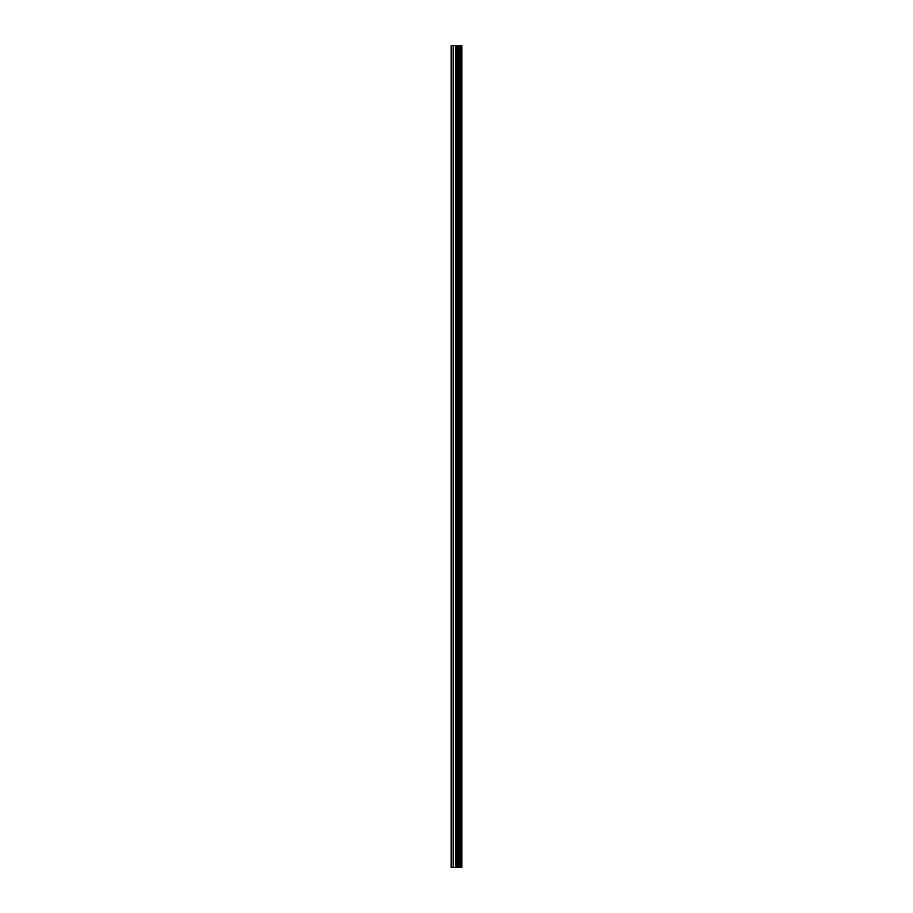 <?xml version="1.0" encoding="UTF-8"?>
<svg xmlns="http://www.w3.org/2000/svg" width="913" height="913" viewBox="0 0 913 913"><rect width="100%" height="100%" fill="white"/><g stroke="black" fill="none" stroke-linecap="round" stroke-linejoin="round"><path stroke-width="1.37" d="M456.854 867.35L461.852 867.35L461.852 45.65L451.148 45.65L451.148 867.35L456.854 867.35L456.854 45.65M461.499 867.35L461.499 45.65M460.414 867.35L460.414 45.65M459.513 867.35L459.513 45.65M458.84 867.35L458.84 45.65M457.938 867.35L457.938 45.65M456.637 867.35L456.637 45.65M455.519 867.35L455.519 45.65M453.259 867.35L453.259 45.65M451.57 867.35L451.57 45.65"/></g></svg>
